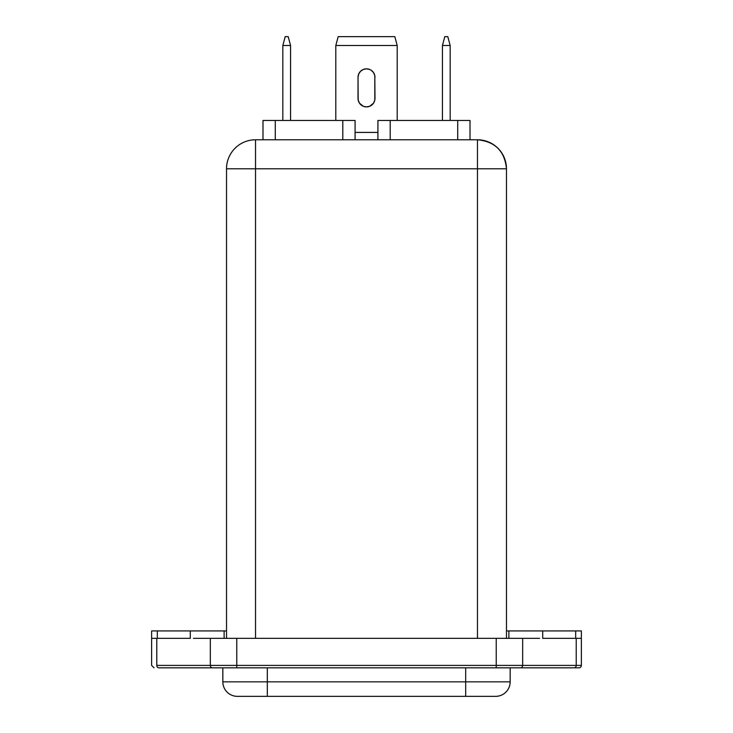 <?xml version="1.0" encoding="UTF-8"?>
<svg xmlns="http://www.w3.org/2000/svg" width="733" height="733" viewBox="0 0 733 733"><rect width="100%" height="100%" fill="white"/><g stroke="black" fill="none" stroke-linecap="round" stroke-linejoin="round"><path stroke-width="1.1" d="M371.191 70.258A8.475 8.475 0 0 0 369.753 69.488L366.5 68.838A8.475 8.475 0 0 1 374.975 77.304A8.475 8.475 0 0 0 371.219 70.267L369.744 69.479A8.475 8.475 0 0 0 366.509 68.838L363.256 69.479L360.508 71.321L358.675 74.07L358.025 77.304L358.19 100.082L359.454 103.133L363.256 106.258L366.5 106.899L369.744 106.258L373.546 103.133L374.81 100.082L374.81 75.655L373.546 72.604L371.21 70.267M581.37 665.408A2.419 2.419 0 0 1 578.951 667.827L158.969 667.827A2.419 2.199 -90 0 1 156.77 665.408L156.77 638.342L156.77 665.408L210.334 665.408L210.334 638.342L193.43 638.342L210.334 638.342L210.334 665.408L236.768 665.408L236.768 638.342L210.334 638.342L236.768 638.342L236.768 665.408L496.232 665.408L496.232 638.342L236.768 638.342L496.232 638.342L496.232 665.408L522.666 665.408L522.666 638.342L496.232 638.342L522.666 638.342L522.666 665.408L576.23 665.408L576.23 638.342L576.23 665.408L581.37 665.408L581.37 638.342L581.37 665.408L156.77 665.408A2.419 2.199 90 0 0 158.969 667.827L212.543 667.827A2.419 2.199 -90 0 1 210.334 665.408A2.419 2.199 90 0 0 212.543 667.827L236.768 667.827L236.768 665.408L236.768 667.827L496.232 667.827L496.232 665.408L496.232 667.827L520.457 667.827A2.419 2.199 -90 0 0 522.666 665.408A2.419 2.199 90 0 1 520.457 667.827L574.031 667.827A2.419 2.199 -90 0 0 576.23 665.408A2.419 2.199 90 0 1 574.031 667.827L578.951 667.827A2.419 2.419 0 0 0 581.37 665.408M581.37 630.921L581.37 638.342L581.37 630.921L575.68 630.921L581.37 630.921M471.53 696.35L261.47 696.35M255.533 168.792L255.533 139.783L477.467 139.783A28.999 28.999 0 0 1 506.476 168.792L506.476 638.342L506.476 168.792L255.533 168.792L255.533 638.342L255.533 168.792L226.524 168.792L226.524 638.342L226.524 168.792A28.999 28.999 0 0 1 255.533 139.783L255.533 168.792L226.524 168.792L477.467 168.792L477.467 638.342L477.467 168.792L506.476 168.792C504.753 151.172 495.087 141.506 477.467 139.783L477.467 168.792L477.467 139.783L255.533 139.783A28.999 28.999 0 0 0 226.524 168.792M464.548 139.783L385.494 139.783M349.623 139.783L270.578 139.783M335.806 120.45L335.806 45.51L397.194 45.51L397.194 120.45L397.194 45.51L394.821 36.65L338.179 36.65L394.821 36.65L397.194 45.51L335.806 45.51L335.806 120.45M290.561 120.45L290.561 45.51L290.561 120.45M506.476 630.921L575.68 630.921L575.68 638.342L542.713 638.342L542.713 630.921L575.68 630.921L575.68 638.342L581.37 638.342L542.713 638.342L542.713 630.921L508.876 630.921L508.876 638.342L508.876 630.921L506.476 630.921M539.57 638.342L522.666 638.342L539.57 638.342M510.159 681.846L510.159 667.827L510.159 681.846L465.684 681.846L510.159 681.846A14.504 14.504 0 0 1 495.655 696.35A14.504 14.504 0 0 0 510.159 681.846M465.684 667.827L465.684 681.846L267.316 681.846L267.316 667.827L267.316 681.846L222.841 681.846L267.316 681.846L267.316 696.35L267.316 681.846L465.684 681.846L465.684 696.35L465.684 667.827M267.316 696.35L237.345 696.35A14.504 14.504 0 0 1 222.841 681.846L222.841 667.827L222.841 681.846A14.504 14.504 0 0 0 237.345 696.35L495.655 696.35M151.63 630.921L226.524 630.921L190.287 630.921L190.287 638.342L157.32 638.342L157.32 630.921L190.287 630.921L190.287 638.342L157.32 638.342L157.32 630.921L151.63 630.921L151.63 638.342L157.32 638.342L151.63 638.342L151.63 665.408L154.049 667.827M224.124 638.342L224.124 630.921L224.124 638.342M377.916 120.45L470.009 120.45L457.731 120.45L457.731 139.783L457.731 120.45L377.916 120.45L377.916 139.783L377.916 120.45M390.194 139.783L390.194 120.45L390.194 139.783M470.009 139.783L470.009 120.45L470.009 139.783M355.084 120.45L262.991 120.45L262.991 139.783L262.991 120.45L342.806 120.45L342.806 139.783L342.806 120.45L355.084 120.45L355.084 139.783L355.084 120.45M275.269 139.783L275.269 120.45L275.269 139.783M374.81 75.655L374.975 98.424A8.475 8.475 0 0 1 366.5 106.899A8.475 8.475 0 0 1 358.025 98.424L358.025 77.304A8.475 8.475 0 0 1 366.5 68.838A8.475 8.475 0 0 0 361.809 70.258M358.19 100.082L358.025 98.424M282.828 120.45L282.828 45.51L290.561 45.51L288.188 36.65L290.561 45.51L282.828 45.51L282.828 120.45M285.201 36.65L288.188 36.65L285.201 36.65L282.828 45.51L285.201 36.65M442.439 120.45L442.439 45.51L450.172 45.51L450.172 120.45L450.172 45.51L447.799 36.65L450.172 45.51L442.439 45.51L442.439 120.45M444.812 36.65L447.799 36.65L444.812 36.65L442.439 45.51L444.812 36.65M355.084 132.416L377.916 132.416L355.084 132.416M338.179 36.65L335.806 45.51L338.179 36.65M361.781 70.267A8.475 8.475 0 0 0 359.463 72.585M359.445 72.613A8.475 8.475 0 0 0 358.675 74.051M358.666 74.079A8.475 8.475 0 0 0 358.19 75.646M358.19 75.664A8.475 8.475 0 0 0 358.025 77.295"/></g></svg>
